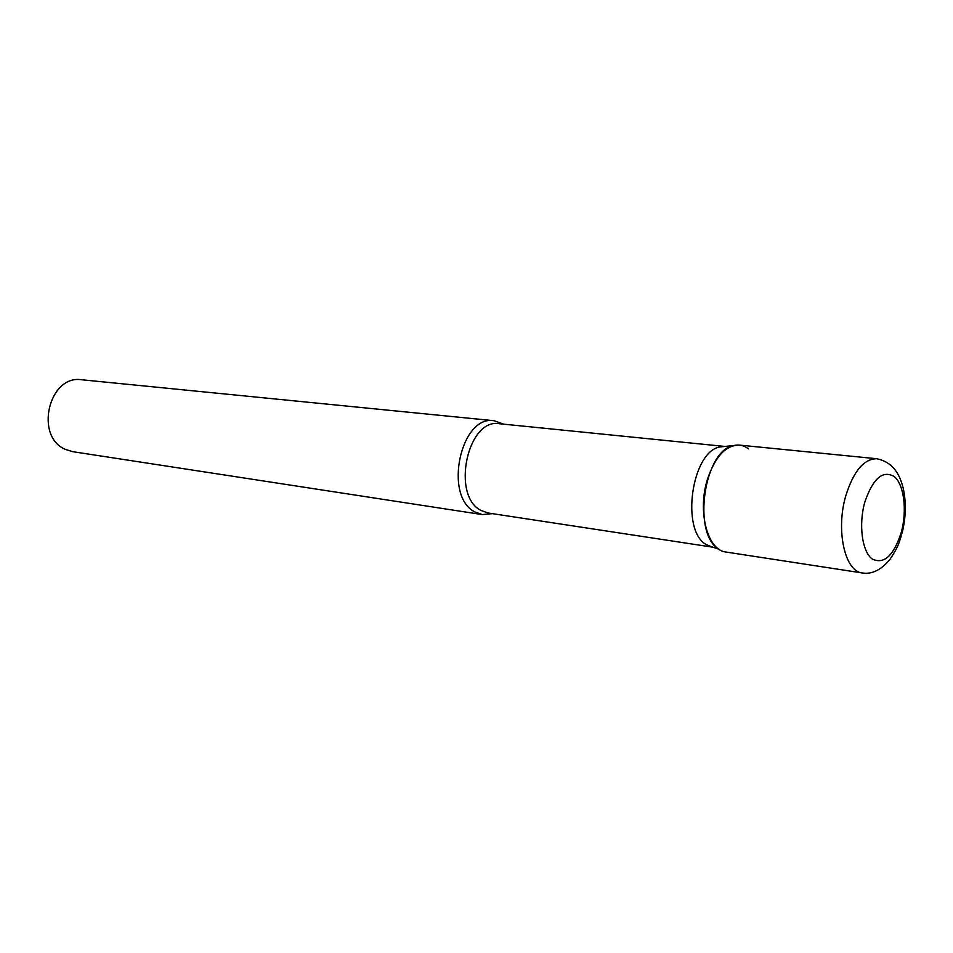 <?xml version="1.0" encoding="UTF-8"?>
<svg xmlns="http://www.w3.org/2000/svg" width="953" height="953" viewBox="0 0 953 953"><rect width="100%" height="100%" fill="white"/><g stroke="black" fill="none" stroke-linecap="round" stroke-linejoin="round"><path stroke-width="1.43" d="M862.322 572.967C844.918 571.681 835.59 530.309 845.764 495.894C853.507 471.211 863.835 458.822 876.76 458.738L739.445 445.099C725.852 445.039 715.167 456.511 707.388 479.514C697.215 511.582 707.591 550.477 725.936 552.025L862.322 572.967C871.876 574.516 881.025 570.061 889.792 559.614C899.132 545.759 899.215 541.804 901.574 534.978M712.058 547.046L706.173 544.532C680.394 530.428 691.723 451.222 720.087 446.933L724.78 446.457M707.638 545.414L718.979 549.238C691.866 534.359 703.91 450.03 733.739 445.539C739.04 444.277 743.936 445.385 748.427 448.851M492.379 513.643L482.313 514.596L474.939 511.964C443.133 496.489 460.644 414.472 494.178 420.738L503.684 424.168M482.313 514.596L72.714 451.674L65.435 449.411C34.105 436.498 48.877 374.338 81.803 379.77L494.178 420.738M901.312 532.286C907.185 510.772 904.135 485.006 894.51 476.726C882.883 469.734 872.96 478.275 864.74 502.362C858.474 524.734 862.096 551.537 872.114 558.934C883.955 564.724 893.688 555.837 901.312 532.286M712.165 547.082L488.079 512.988L481.039 510.463C450.924 495.703 467.589 417.759 499.36 423.728L724.876 446.445M876.76 458.738C893.878 462.288 899.989 475.523 903.17 488.031C906.339 502.434 905.969 517.443 902.098 533.061M720.087 446.933L733.739 445.539"/></g></svg>
